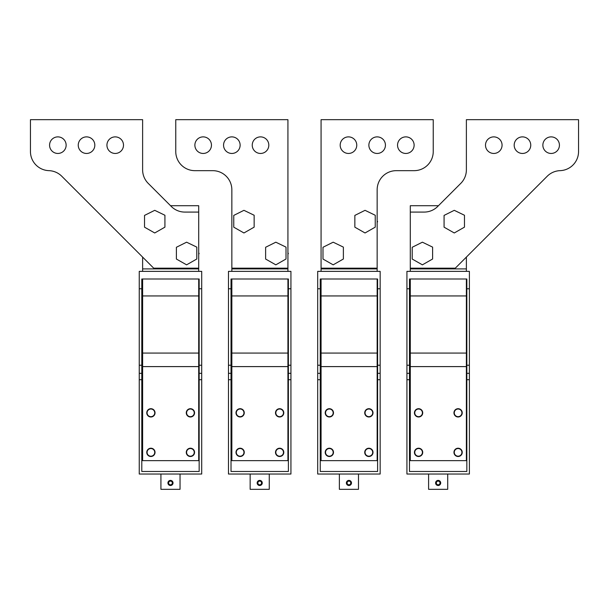 <?xml version="1.0" encoding="UTF-8"?>
<svg xmlns="http://www.w3.org/2000/svg" width="609" height="609" viewBox="0 0 609 609"><rect width="100%" height="100%" fill="white"/><g stroke="black" fill="none" stroke-linecap="round" stroke-linejoin="round"><path stroke-width="0.91" d="M186.78 414.828A4.141 4.141 0 0 0 192.406 416.48A4.141 4.141 0 0 0 194.058 410.862A4.141 4.141 0 0 0 188.432 409.21A4.141 4.141 0 0 0 186.78 414.828M142.62 279.006L142.62 460.648L198.701 460.648L198.701 279.006M154.541 450.371A4.141 4.141 0 0 1 152.889 455.996A4.141 4.141 0 0 1 147.271 454.344A4.141 4.141 0 0 1 148.916 448.726A4.141 4.141 0 0 1 154.541 450.371M186.78 454.344A4.141 4.141 0 0 1 188.432 448.726A4.141 4.141 0 0 1 194.058 450.371A4.141 4.141 0 0 1 192.406 455.996A4.141 4.141 0 0 1 186.78 454.344M147.271 414.828A4.141 4.141 0 0 1 148.916 409.21A4.141 4.141 0 0 1 154.541 410.862A4.141 4.141 0 0 1 152.889 416.48A4.141 4.141 0 0 1 147.271 414.828M198.701 271.363L198.701 268.173L153.696 268.173L61.768 176.237A19.123 19.123 -0 0 0 48.91 170.649A19.123 19.123 -0 0 1 30.45 151.542L30.45 119.676L142.62 119.676L142.62 169.858A19.123 19.123 180 0 0 148.223 183.378L171.327 206.489A19.123 19.123 180 0 0 184.847 212.084L198.701 212.084L198.701 205.713L170.558 205.713M142.62 271.363L142.62 257.097M276.006 414.828A4.141 4.141 0 0 0 281.632 416.48A4.141 4.141 0 0 0 283.276 410.862A4.141 4.141 0 0 0 277.658 409.21A4.141 4.141 0 0 0 276.006 414.828M231.846 279.006L231.846 460.648L287.928 460.648L287.928 279.006M243.767 450.371A4.141 4.141 0 0 1 242.116 455.996A4.141 4.141 0 0 1 236.498 454.344A4.141 4.141 0 0 1 238.142 448.726A4.141 4.141 0 0 1 243.767 450.371M276.006 454.344A4.141 4.141 0 0 1 277.658 448.726A4.141 4.141 0 0 1 283.276 450.371A4.141 4.141 0 0 1 281.632 455.996A4.141 4.141 0 0 1 276.006 454.344M236.498 414.828A4.141 4.141 0 0 1 238.142 409.21A4.141 4.141 0 0 1 243.767 410.862A4.141 4.141 0 0 1 242.116 416.48A4.141 4.141 0 0 1 236.498 414.828M287.928 271.363L287.928 268.173L231.846 268.173L231.846 189.78A19.123 19.123 180 0 0 212.724 170.665L194.88 170.665A19.123 19.123 180 0 1 175.757 151.542L175.757 119.676L287.928 119.676L287.928 268.173M231.846 271.363L231.846 205.713M365.233 414.828A4.141 4.141 0 0 0 370.858 416.48A4.141 4.141 0 0 0 372.502 410.862A4.141 4.141 0 0 0 366.884 409.21A4.141 4.141 0 0 0 365.233 414.828M321.072 279.006L321.072 460.648L377.154 460.648L377.154 279.006M332.994 450.371A4.141 4.141 0 0 1 331.342 455.996A4.141 4.141 0 0 1 325.724 454.344A4.141 4.141 0 0 1 327.368 448.726A4.141 4.141 0 0 1 332.994 450.371M365.233 454.344A4.141 4.141 0 0 1 366.884 448.726A4.141 4.141 0 0 1 372.502 450.371A4.141 4.141 0 0 1 370.858 455.996A4.141 4.141 0 0 1 365.233 454.344M325.724 414.828A4.141 4.141 0 0 1 327.368 409.21A4.141 4.141 0 0 1 332.994 410.862A4.141 4.141 0 0 1 331.342 416.48A4.141 4.141 0 0 1 325.724 414.828M377.154 271.363L377.154 205.713M321.072 271.363L321.072 268.173L377.154 268.173L377.154 189.78A19.123 19.123 180 0 1 396.276 170.665L414.12 170.665A19.123 19.123 180 0 0 433.243 151.542L433.243 119.676L321.072 119.676L321.072 268.173M454.459 414.828A4.141 4.141 0 0 0 460.084 416.48A4.141 4.141 0 0 0 461.729 410.862A4.141 4.141 0 0 0 456.111 409.21A4.141 4.141 0 0 0 454.459 414.828M410.299 279.006L410.299 460.648L466.38 460.648L466.38 279.006M422.22 450.371A4.141 4.141 0 0 1 420.568 455.996A4.141 4.141 0 0 1 414.942 454.344A4.141 4.141 0 0 1 416.594 448.726A4.141 4.141 0 0 1 422.22 450.371M454.459 454.344A4.141 4.141 0 0 1 456.111 448.726A4.141 4.141 0 0 1 461.729 450.371A4.141 4.141 0 0 1 460.084 455.996A4.141 4.141 0 0 1 454.459 454.344M414.942 414.828A4.141 4.141 0 0 1 416.594 409.21A4.141 4.141 0 0 1 422.22 410.862A4.141 4.141 0 0 1 420.568 416.48A4.141 4.141 0 0 1 414.942 414.828M466.38 271.363L466.38 257.097M410.299 271.363L410.299 205.713L438.442 205.713M154.732 412.849A3.821 3.821 0 0 1 150.903 416.67A3.821 3.821 0 0 1 147.081 412.849A3.821 3.821 0 0 1 150.903 409.02A3.821 3.821 0 0 1 154.732 412.849M194.241 412.849A3.821 3.821 0 0 1 190.419 416.67A3.821 3.821 0 0 1 186.598 412.849A3.821 3.821 0 0 1 190.419 409.02A3.821 3.821 0 0 1 194.241 412.849M243.958 412.849A3.821 3.821 0 0 1 240.129 416.67A3.821 3.821 0 0 1 236.307 412.849A3.821 3.821 0 0 1 240.129 409.02A3.821 3.821 0 0 1 243.958 412.849M283.467 412.849A3.821 3.821 0 0 1 279.645 416.67A3.821 3.821 0 0 1 275.824 412.849A3.821 3.821 0 0 1 279.645 409.02A3.821 3.821 0 0 1 283.467 412.849M333.176 412.849A3.821 3.821 0 0 1 329.355 416.67A3.821 3.821 0 0 1 325.533 412.849A3.821 3.821 0 0 1 329.355 409.02A3.821 3.821 0 0 1 333.176 412.849M372.693 412.849A3.821 3.821 0 0 1 368.871 416.67A3.821 3.821 0 0 1 365.05 412.849A3.821 3.821 0 0 1 368.871 409.02A3.821 3.821 0 0 1 372.693 412.849M422.402 412.849A3.821 3.821 0 0 1 418.581 416.67A3.821 3.821 0 0 1 414.759 412.849A3.821 3.821 0 0 1 418.581 409.02A3.821 3.821 0 0 1 422.402 412.849M461.919 412.849A3.821 3.821 0 0 1 458.097 416.67A3.821 3.821 0 0 1 454.268 412.849A3.821 3.821 0 0 1 458.097 409.02A3.821 3.821 0 0 1 461.919 412.849M154.732 452.358A3.821 3.821 0 0 1 150.903 456.187A3.821 3.821 0 0 1 147.081 452.358A3.821 3.821 0 0 1 150.903 448.536A3.821 3.821 0 0 1 154.732 452.358M194.241 452.358A3.821 3.821 0 0 1 190.419 456.187A3.821 3.821 0 0 1 186.598 452.358A3.821 3.821 0 0 1 190.419 448.536A3.821 3.821 0 0 1 194.241 452.358M243.958 452.358A3.821 3.821 0 0 1 240.129 456.187A3.821 3.821 0 0 1 236.307 452.358A3.821 3.821 0 0 1 240.129 448.536A3.821 3.821 0 0 1 243.958 452.358M283.467 452.358A3.821 3.821 0 0 1 279.645 456.187A3.821 3.821 0 0 1 275.824 452.358A3.821 3.821 0 0 1 279.645 448.536A3.821 3.821 0 0 1 283.467 452.358M333.176 452.358A3.821 3.821 0 0 1 329.355 456.187A3.821 3.821 0 0 1 325.533 452.358A3.821 3.821 0 0 1 329.355 448.536A3.821 3.821 0 0 1 333.176 452.358M372.693 452.358A3.821 3.821 0 0 1 368.871 456.187A3.821 3.821 0 0 1 365.05 452.358A3.821 3.821 0 0 1 368.871 448.536A3.821 3.821 0 0 1 372.693 452.358M422.402 452.358A3.821 3.821 0 0 1 418.581 456.187A3.821 3.821 0 0 1 414.759 452.358A3.821 3.821 0 0 1 418.581 448.536A3.821 3.821 0 0 1 422.402 452.358M461.919 452.358A3.821 3.821 0 0 1 458.097 456.187A3.821 3.821 0 0 1 454.268 452.358A3.821 3.821 0 0 1 458.097 448.536A3.821 3.821 0 0 1 461.919 452.358M199.158 379.704L199.158 471.48L141.798 471.48L141.798 379.704L139.248 379.704L139.248 474.03L201.708 474.03L201.708 379.704L199.158 379.704L199.158 279.006L141.798 279.006L141.798 288.757L139.248 288.757L139.248 271.363L201.708 271.363L201.708 288.757L199.158 288.757M201.708 379.704L201.708 373.332L199.158 373.332M201.708 373.332L201.708 288.757M201.708 365.233L199.158 365.233M141.798 284.106L142.62 284.106M198.701 284.106L199.158 284.106M141.798 400.098L142.62 400.098M198.701 400.098L199.158 400.098M180.043 474.03L180.043 489.324L160.921 489.324L160.921 474.03M168.244 481.727A2.55 2.55 0 0 1 171.7 480.714A2.55 2.55 0 0 1 172.72 484.17A2.55 2.55 0 0 1 169.256 485.19A2.55 2.55 0 0 1 168.244 481.727M141.798 379.704L141.798 373.332L139.248 373.332L139.248 288.757M139.248 379.704L139.248 373.332M141.798 373.332L141.798 365.233L139.248 365.233M141.798 365.233L141.798 288.757M288.384 379.704L288.384 471.48L231.024 471.48L231.024 379.704L228.474 379.704L228.474 474.03L290.935 474.03L290.935 379.704L288.384 379.704L288.384 279.006L231.024 279.006L231.024 288.757L228.474 288.757L228.474 271.363L290.935 271.363L290.935 288.757L288.384 288.757M290.935 379.704L290.935 373.332L288.384 373.332M290.935 373.332L290.935 288.757M290.935 365.233L288.384 365.233M231.024 284.106L231.846 284.106M287.928 284.106L288.384 284.106M231.024 400.098L231.846 400.098M287.928 400.098L288.384 400.098M269.269 474.03L269.269 489.324L250.147 489.324L250.147 474.03M257.47 481.727A2.55 2.55 0 0 1 260.926 480.714A2.55 2.55 0 0 1 261.946 484.17A2.55 2.55 0 0 1 258.482 485.19A2.55 2.55 0 0 1 257.47 481.727M231.024 379.704L231.024 373.332L228.474 373.332L228.474 288.757M228.474 379.704L228.474 373.332M231.024 373.332L231.024 365.233L228.474 365.233M231.024 365.233L231.024 288.757M377.61 379.704L377.61 471.48L320.25 471.48L320.25 379.704L317.7 379.704L317.7 474.03L380.161 474.03L380.161 379.704L377.61 379.704L377.61 279.006L320.25 279.006L320.25 288.757L317.7 288.757L317.7 271.363L380.161 271.363L380.161 288.757L377.61 288.757M380.161 379.704L380.161 373.332L377.61 373.332M380.161 373.332L380.161 288.757M380.161 365.233L377.61 365.233M320.25 284.106L321.072 284.106M377.154 284.106L377.61 284.106M320.25 400.098L321.072 400.098M377.154 400.098L377.61 400.098M358.488 474.03L358.488 489.324L339.373 489.324L339.373 474.03M346.696 481.727A2.55 2.55 0 0 1 350.152 480.714A2.55 2.55 0 0 1 351.172 484.17A2.55 2.55 0 0 1 347.709 485.19A2.55 2.55 0 0 1 346.696 481.727M320.25 379.704L320.25 373.332L317.7 373.332L317.7 288.757M317.7 379.704L317.7 373.332M320.25 373.332L320.25 365.233L317.7 365.233M320.25 365.233L320.25 288.757M466.837 379.704L466.837 471.48L409.476 471.48L409.476 379.704L406.926 379.704L406.926 474.03L469.387 474.03L469.387 379.704L466.837 379.704L466.837 279.006L409.476 279.006L409.476 288.757L406.926 288.757L406.926 271.363L469.387 271.363L469.387 288.757L466.837 288.757M469.387 379.704L469.387 373.332L466.837 373.332M469.387 373.332L469.387 288.757M469.387 365.233L466.837 365.233M409.476 284.106L410.299 284.106M466.38 284.106L466.837 284.106M409.476 400.098L410.299 400.098M466.38 400.098L466.837 400.098M447.714 474.03L447.714 489.324L428.599 489.324L428.599 474.03M435.922 481.727A2.55 2.55 0 0 1 439.378 480.714A2.55 2.55 0 0 1 440.391 484.17A2.55 2.55 0 0 1 436.935 485.19A2.55 2.55 0 0 1 435.922 481.727M409.476 379.704L409.476 373.332L406.926 373.332L406.926 288.757M406.926 379.704L406.926 373.332M409.476 373.332L409.476 365.233L406.926 365.233M409.476 365.233L409.476 288.757M168.86 482.062A1.85 1.85 0 0 1 171.365 481.331A1.85 1.85 0 0 1 172.103 483.835A1.85 1.85 0 0 1 169.591 484.574A1.85 1.85 0 0 1 168.86 482.062M258.087 482.062A1.85 1.85 0 0 1 260.591 481.331A1.85 1.85 0 0 1 261.33 483.835A1.85 1.85 0 0 1 258.817 484.574A1.85 1.85 0 0 1 258.087 482.062M347.313 482.062A1.85 1.85 0 0 1 349.817 481.331A1.85 1.85 0 0 1 350.556 483.835A1.85 1.85 0 0 1 348.043 484.574A1.85 1.85 0 0 1 347.313 482.062M436.539 482.062A1.85 1.85 0 0 1 439.043 481.331A1.85 1.85 0 0 1 439.782 483.835A1.85 1.85 0 0 1 437.27 484.574A1.85 1.85 0 0 1 436.539 482.062M198.701 212.084L198.701 268.173M106.933 145.17A8.282 8.282 180 0 1 115.215 136.88A8.282 8.282 180 0 1 123.498 145.17A8.282 8.282 180 0 1 115.215 153.453A8.282 8.282 180 0 1 106.933 145.17M78.249 145.17A8.282 8.282 180 0 1 86.531 136.88A8.282 8.282 180 0 1 94.821 145.17A8.282 8.282 180 0 1 86.531 153.453A8.282 8.282 180 0 1 78.249 145.17M49.573 145.17A8.282 8.282 180 0 1 57.855 136.88A8.282 8.282 180 0 1 66.137 145.17A8.282 8.282 180 0 1 57.855 153.453A8.282 8.282 180 0 1 49.573 145.17M194.88 145.17A8.282 8.282 180 0 1 203.162 136.88A8.282 8.282 180 0 1 211.452 145.17A8.282 8.282 180 0 1 203.162 153.453A8.282 8.282 180 0 1 194.88 145.17M240.129 145.17A8.282 8.282 180 0 1 231.846 153.453A8.282 8.282 180 0 1 223.556 145.17A8.282 8.282 180 0 1 231.846 136.88A8.282 8.282 180 0 1 240.129 145.17M252.24 145.17A8.282 8.282 180 0 1 260.523 136.88A8.282 8.282 180 0 1 268.813 145.17A8.282 8.282 180 0 1 260.523 153.453A8.282 8.282 180 0 1 252.24 145.17M340.187 145.17A8.282 8.282 180 0 1 348.477 136.88A8.282 8.282 180 0 1 356.76 145.17A8.282 8.282 180 0 1 348.477 153.453A8.282 8.282 180 0 1 340.187 145.17M385.436 145.17A8.282 8.282 180 0 1 377.154 153.453A8.282 8.282 180 0 1 368.871 145.17A8.282 8.282 180 0 1 377.154 136.88A8.282 8.282 180 0 1 385.436 145.17M397.548 145.17A8.282 8.282 180 0 1 405.838 136.88A8.282 8.282 180 0 1 414.12 145.17A8.282 8.282 180 0 1 405.838 153.453A8.282 8.282 180 0 1 397.548 145.17M410.299 268.173L455.304 268.173L547.232 176.237A19.123 19.123 180 0 1 560.09 170.649A19.123 19.123 180 0 0 578.55 151.542L578.55 119.676L466.38 119.676L466.38 169.858A19.123 19.123 -0 0 1 460.777 183.378L437.673 206.489A19.123 19.123 -0 0 1 424.153 212.084L410.299 212.084L410.299 268.173M502.067 145.17A8.282 8.282 -0 0 0 493.785 136.88A8.282 8.282 -0 0 0 485.502 145.17A8.282 8.282 -0 0 0 493.785 153.453A8.282 8.282 -0 0 0 502.067 145.17M530.751 145.17A8.282 8.282 -0 0 0 522.469 136.88A8.282 8.282 -0 0 0 514.179 145.17A8.282 8.282 -0 0 0 522.469 153.453A8.282 8.282 -0 0 0 530.751 145.17M559.427 145.17A8.282 8.282 -0 0 0 551.145 136.88A8.282 8.282 -0 0 0 542.863 145.17A8.282 8.282 -0 0 0 551.145 153.453A8.282 8.282 -0 0 0 559.427 145.17M231.846 222.285L231.846 221.014M377.154 220.892L377.595 221.646L377.154 222.407M198.701 252.758L199.143 253.511L198.701 254.273M287.928 252.758L288.369 253.511L287.928 254.273M321.072 254.151L321.072 252.88M410.299 254.151L410.299 252.88M154.732 232.973L144.531 227.18L144.531 215.403L154.732 210.326L164.925 215.259L164.925 227.142L154.732 232.973M243.95 232.973L233.757 227.18L233.757 215.403L243.95 210.326L254.151 215.259L254.151 227.142L243.95 232.973M365.042 232.973L354.849 227.18L354.849 215.403L365.042 210.326L375.243 215.259L375.243 227.142L365.042 232.973M454.268 232.973L444.075 227.18L444.075 215.403L454.268 210.326L464.469 215.259L464.469 227.142L454.268 232.973M186.598 264.839L176.397 259.046L176.397 247.269L186.598 242.192L196.791 247.125L196.791 259.008L186.598 264.839M275.824 264.839L265.623 259.046L265.623 247.269L275.824 242.192L286.017 247.125L286.017 259.008L275.824 264.839M333.176 264.839L322.983 259.046L322.983 247.269L333.176 242.192L343.377 247.125L343.377 259.008L333.176 264.839M422.402 264.839L412.209 259.046L412.209 247.269L422.402 242.192L432.603 247.125L432.603 259.008L422.402 264.839M142.62 366.595L198.701 366.595M142.62 295.944L198.701 295.944M142.62 353.075L198.701 353.075M198.701 268.904L142.62 268.904M231.846 366.595L287.928 366.595M231.846 295.944L287.928 295.944M231.846 353.075L287.928 353.075M287.928 268.904L231.846 268.904M321.072 366.595L377.154 366.595M321.072 295.944L377.154 295.944M321.072 353.075L377.154 353.075M377.154 268.904L321.072 268.904M410.299 366.595L466.38 366.595M410.299 295.944L466.38 295.944M410.299 353.075L466.38 353.075M466.38 268.904L410.299 268.904M141.798 338.969L142.62 338.969M198.701 338.969L199.158 338.969M199.158 366.009L198.701 366.009M142.62 366.009L141.798 366.009M231.024 338.969L231.846 338.969M287.928 338.969L288.384 338.969M288.384 366.009L287.928 366.009M231.846 366.009L231.024 366.009M320.25 338.969L321.072 338.969M377.154 338.969L377.61 338.969M377.61 366.009L377.154 366.009M321.072 366.009L320.25 366.009M409.476 338.969L410.299 338.969M466.38 338.969L466.837 338.969M466.837 366.009L466.38 366.009M410.299 366.009L409.476 366.009"/></g></svg>
